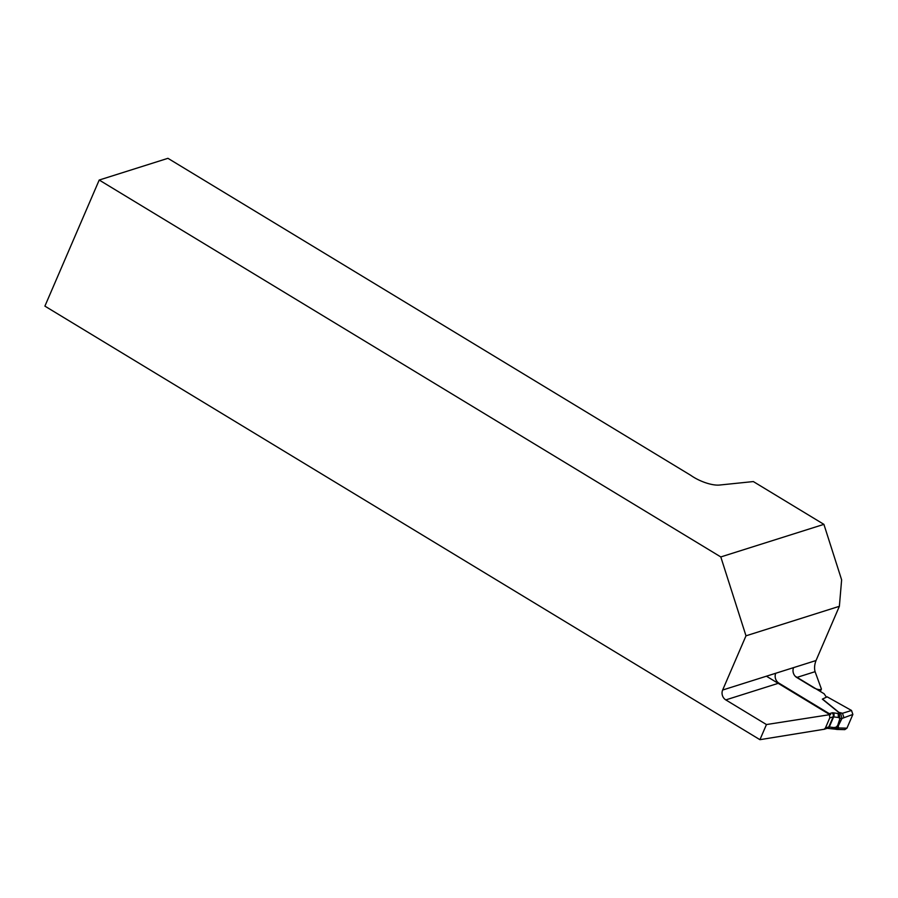 <?xml version="1.0" encoding="UTF-8"?>
<svg xmlns="http://www.w3.org/2000/svg" width="898" height="898" viewBox="0 0 898 898"><rect width="100%" height="100%" fill="white"/><g stroke="black" fill="none" stroke-linecap="round" stroke-linejoin="round"><path stroke-width="1.35" d="M824.353 729.232L759.933 739.683L766.454 724.551L830.695 714.516L778.903 683.12A7.319 6.376 72.5 0 1 775.76 673.253L793.596 667.618A7.319 6.376 -107.5 0 0 796.739 677.474L813.319 687.531A5.859 2.032 23.3 0 0 821.412 689.047L815.081 671.682L796.739 677.474M793.596 667.618L816.024 660.535L839.372 606.307L745.991 635.818L720.802 556.94L99.207 180.038L44.9 306.128L759.933 739.683M778.903 683.12L725.797 699.901L766.454 724.551M725.797 699.901A7.319 6.376 72.5 0 1 722.643 690.034L775.76 673.253M745.991 635.818L722.643 690.034M720.802 556.94L823.904 524.353L753.332 481.564L719.511 485.043A21.956 7.622 -156.7 0 1 690.764 475.323L167.937 158.317L99.207 180.038M821.412 689.047L820.357 691.482M823.904 524.353L841.628 579.839L839.372 606.307M816.024 660.535C814.486 664.643 814.172 668.359 815.081 671.682M826.418 697.196L824.117 693.761L795.213 676.239M766.432 676.205L828.641 713.921L831.896 712.889A4.389 1.527 -156.7 0 1 833.4 712.844L838.137 713.517L839.271 713.304L838.889 712.339L842.492 713.281L851.529 710.475L852.864 714.438L841.965 718.467L838.519 725.427L838.193 727.212L839.181 727.986L846.949 728.166L852.864 714.438M829.774 717.895L825.43 727.986L828.809 726.92L833.153 716.829L829.774 717.895L829.483 714.707M833.4 712.844A2.93 1.695 98.1 0 1 833.658 716.817L829.314 726.909A2.93 1.695 98.1 0 1 827.552 728.357A2.93 1.695 98.1 0 1 827.327 728.3A2.93 2.548 72.5 0 0 828.809 726.92L834.051 727.582L836.218 727.122L837.711 725.404L839.944 718.467L838.395 717.491L833.153 716.829A2.93 2.548 72.5 0 0 831.896 712.889M838.653 712.361L822.344 699.138L827.159 696.837L851.529 710.475M846.949 728.166L844.782 729.636M824.061 729.333L825.43 727.986M844.715 729.636L836.958 729.445L839.181 727.986M834.051 727.582L831.615 728.648M827.17 728.334L835.174 729.154L838.193 727.212L836.218 727.122L834.018 729.053M837.711 725.404L838.519 725.427M843.806 717.244L842.492 713.281M839.866 720.387L840.685 720.398M838.137 713.517L838.395 717.491M841.965 718.467L840.629 713.214L839.271 713.304L839.944 718.467L841.965 718.467M822.523 699.071L838.889 712.339M824.027 729.333L827.35 728.289M836.958 729.445L835.174 729.154"/></g></svg>
